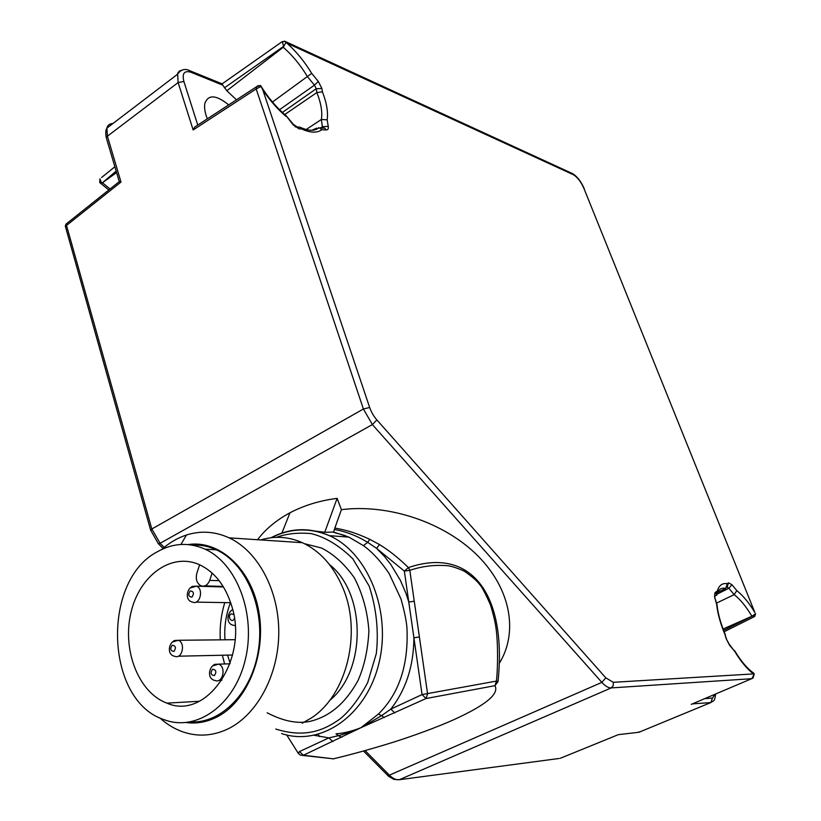 <?xml version="1.0" encoding="UTF-8"?>
<svg xmlns="http://www.w3.org/2000/svg" width="821" height="821" viewBox="0 0 821 821"><rect width="100%" height="100%" fill="white"/><g stroke="black" fill="none" stroke-linecap="round" stroke-linejoin="round"><path stroke-width="1.23" d="M101.609 183.011L99.936 178.865L99.721 182.56L102.163 182.96L116.592 172.554M66.829 223.456L65.947 224.164L66.522 225.447L65.444 226.668M150.766 530.664L151.823 529.001L160.105 543.286L372.385 424.58L363.405 409.012L256.173 88.925L256.614 86.698L258.225 85.548M559.111 758.481L399.273 779.734L611.224 687.916L751.82 678.7L754.171 674.164L753.545 673.918L613.277 682.302L613.287 685.638L611.224 687.916C608.433 688.019 605.313 686.171 601.865 682.384L389.39 775.157L365.109 750.599M114.868 166.745L101.599 177.51M499.117 663.635C518.451 632.693 511.052 589.232 477.884 555.909C444.777 522.597 388.897 503.663 341.413 509.667L337.123 498.357C319.564 500.646 303.842 505.469 289.957 512.807C276.554 519.991 265.747 528.97 257.517 539.725M560.312 758.286L617.977 734.795M376.86 419.9L372.385 424.58L601.865 682.384L605.806 677.848L376.86 419.9C373.729 416.339 371.328 412.204 369.655 407.473L262.771 89.828L261.016 86.472L256.173 88.925L193.151 129.964L178.116 82.562L177.623 73.408L179.296 71.068L182.252 70.072M112.97 123.489C109.573 123.694 107.551 125.223 106.894 128.076L107.407 136.204L120.995 182.036L119.219 181.441L106.566 138.708M197.769 125.069L183.883 81.464C181.913 73.469 184.202 70.37 190.77 72.176L222.809 85.179L221.855 83.752M222.809 85.179L226.812 90.751L236.489 99.823M224.369 87.878L283.614 46.356L282.28 41.553M284.169 41.071L286.94 43.164L573.366 174.709C577.379 177.12 580.888 181.677 583.905 188.358L754.879 612.528C748.968 602.758 742.943 595.451 736.817 590.627L731.922 584.665L728.453 582.828L727.273 583.69C722.367 582.879 719.052 585.311 717.328 590.976L714.958 592.721L714.711 597.421L716.651 604.43C717.626 613.554 720.428 623.673 725.066 634.797L726.092 638.502L729.52 645.183L734.651 651.299C740.901 661.634 747.202 669.177 753.545 673.918M193.151 129.964L194.68 127.081L197.307 125.367M308.788 530.233L324.757 532.275L337.123 498.357M341.413 509.667L334.845 528.036C346.934 530.294 354.959 532.531 369.799 539.335L379.518 544.59C388.949 550.316 398.575 557.982 408.396 567.588C471.275 546.181 507.204 594.599 497.988 681.728L494.94 685.679C499.435 693.889 485.642 705.27 453.572 719.812C436.813 727.334 411.844 736.375 393.136 742.276C370.876 749.132 350.978 754.643 333.439 758.82L332.916 758.984M319.554 736.601L318.24 734.364M692.37 703.884L710.801 702.581L638.984 732.25L618.336 734.651M752.641 678.279L691.272 704.346M755.618 613.749L754.673 616.479L752.621 615.924L723.599 630.456M279.53 109.706L314.453 85.148L316.249 88.709L321.894 88.524L318.302 81.412L311.713 73.387C304.601 61.667 296.35 51.59 286.94 43.164M322.284 128.045L324.593 128.138L326.399 129.934C327.938 129.923 328.564 128.764 328.267 126.444L327.148 119.815C328.277 112.282 326.707 102.964 322.448 91.86L321.894 88.524M295.108 126.845L297.223 127.019L293.374 124.371L293.251 124.946L299.07 128.856L301.564 128.959C310.287 132.899 317.029 133.166 321.791 129.749L326.399 129.934M228.71 104.893C216.313 94.877 208.39 94.292 204.932 103.159C204.049 107.325 204.85 112.549 207.344 118.819M226.812 90.751L283.245 47.259L285.903 42.466M261.016 86.472L260.493 85.405L256.593 86.769M314.34 735.308L328.893 737.894L338.375 735.688L335.984 733.851C343.753 733.235 352.065 731.193 360.922 727.714L378.337 714.137C399.191 693.632 408.714 664.774 406.929 627.562C406.354 620.625 404.373 611.111 401.007 599.012L389.144 573.602C380.811 561.277 372.252 551.958 363.457 545.657L348.904 537.119L333.603 532.059L334.845 528.036M324.757 532.275L333.603 532.049M345.579 535.703L333.162 532.203M379.518 544.59L376.582 548.356L404.353 571.108L408.396 567.588L409.812 570.328C422.312 566.131 435.079 564.612 448.122 565.782C452.217 566.367 457.615 568.183 464.337 571.221C472.116 576.599 477.288 581.104 479.864 584.737C482.266 587.436 485.858 594.301 490.64 605.334C493.349 614.385 495.114 621.836 495.946 627.706C498.09 642.699 497.947 666.714 496.459 681.081L497.988 681.728M334.527 529.545C345.651 531.433 356.704 535.692 367.675 542.312L376.582 548.356L384.351 556.32L390.909 564.622L400.309 580.221L405.851 593.049L408.776 602.029L404.353 571.108L409.812 570.328L427.567 693.776L426.078 698.517L422.056 694.587L496.459 681.081L494.94 685.679L426.078 698.517L360.922 727.714L381.714 715.584L378.337 714.137M753.278 672.82L754.171 674.164M755.453 613.718L752.621 615.924L723.055 629.04M283.245 47.259C292.45 55.305 300.496 65.064 307.362 76.538L311.713 73.387M283.779 46.356L283.543 46.92M272.469 102.03L307.362 76.538L314.453 85.148L318.302 81.412M284.733 114.55L316.885 92.537L322.448 91.86M282.393 112.456L316.249 88.709L316.885 92.537C321.083 103.323 322.571 112.313 321.35 119.497L327.148 119.815M320.477 127.973L322.53 126.65L328.267 126.444M306.151 129.533L321.35 119.497L322.53 127.655M318.035 128.25L319.759 127.943L321.791 129.749M297.479 127.152L299.952 127.132L301.564 128.959M299.952 127.132L297.223 127.019L299.07 128.856M286.057 115.669L293.251 124.946M726.092 638.502L729.202 644.187L734.651 651.299M729.202 644.187L729.52 645.183M726.462 638.779L725.066 634.797M717.215 605.436L716.651 604.43M717.051 604.861L714.711 597.421M714.527 596.682L714.958 592.721M714.978 596.046L716.866 594.999L717.328 590.976M716.199 595.441L717.164 592.793C719.001 589.078 721.885 587.6 725.805 588.349L727.273 583.69M716.559 603.086L734.159 594.64L728.894 588.257L727.16 587.343L728.453 582.828M716.949 594.199L728.894 588.257L731.922 584.665M751.718 615.966C745.981 606.329 740.132 599.217 734.159 594.64L736.817 590.627M752.108 615.842L752.683 615.812M341.772 737.258L338.375 735.688C345.179 733.902 352.691 731.244 360.922 727.714L303.421 755.258L300.363 755.156L298.269 753.298L299.419 751.595L303.421 755.258L333.439 758.82L302.795 755.443M363.457 545.657L367.675 542.312L369.799 539.335M384.146 717.646L381.714 715.584L390.827 709.108C405.995 689.63 413.692 665.862 413.907 637.784L408.776 602.029L414.256 601.239M725.805 588.349L717.256 592.588M299.419 751.595L328.893 737.894L332.905 741.62M394.85 712.967L390.827 709.108L422.056 694.587L413.907 637.784L419.398 636.983M298.403 753.524L286.734 734.98M224.605 663.963L222.358 655.23M220.305 639.846C219.597 627.008 221.095 614.601 224.79 602.614M260.739 539.941C274.737 535.692 288.633 536.616 302.415 542.702C320.067 551.014 333.521 565.997 342.778 587.662C362.235 632.427 346.842 695.387 311.169 718.077L302.179 723.219M161.799 549.434C169.362 542.722 177.572 537.909 186.439 535.015C200.786 530.489 215.01 531.423 229.1 537.837C257.866 551.189 278.924 590.063 278.771 632.437C278.699 674.8 257.209 714.886 227.797 728.997C212.803 736.027 197.81 736.981 182.837 731.87C174.473 728.915 166.776 724.235 159.726 717.831M188.101 544.569C219.566 539.684 251.657 568.984 258.923 612.138C266.486 655.189 246.834 702.694 215.985 717.492C206.256 722.193 196.352 723.886 186.264 722.552M190.564 721.926C221.691 723.753 252.293 692.011 258.502 649.514C264.967 607.078 245.715 563.042 216.364 549.813C208.544 546.232 200.54 544.672 192.33 545.123M157.683 551.589C173.18 542.917 188.963 542.106 205.045 549.167C237.033 563.493 256.368 614.57 245.305 659.694C234.642 704.993 196.742 731.993 164.467 719.801C105.026 701.319 101.25 580.221 157.683 551.589M231.614 605.682C225.334 585.671 214.722 572.063 199.801 564.858C171.784 551.917 139.529 575.193 130.98 612.569C121.96 649.739 138.451 692.77 166.92 703.135C206.492 720.869 249.132 658.565 231.614 605.682M230.465 602.717C225.919 614.426 224.082 626.782 224.975 639.795M227.53 655.117L230.157 663.214M212.116 573.048L209.694 580.355C207.692 585.168 204.737 586.964 200.827 585.732C196.773 583.218 195.449 579.062 196.835 573.263L199.636 564.786M110.055 188.984L102.512 182.796M369.655 407.473L363.405 409.012L151.823 529.001L66.522 225.447L120.995 182.036M158.279 543.625L160.105 543.286L164.179 547.402M387.389 775.157L389.39 775.157C392.828 778.544 396.122 780.063 399.273 779.734L393.885 779.386L388.754 776.43L363.518 751.041M102.163 182.96L116.161 171.117M183.883 81.464L178.116 82.562L107.407 136.204L106.299 137.784C105.468 133.197 105.663 129.985 106.874 128.148L106.904 128.086M571.765 173.252L573.366 174.709M188.82 70.339L190.77 72.176M640.667 731.562L637.517 732.424M715.584 694.053C715.142 698.445 714.301 700.806 713.059 701.134L710.801 702.581L712.505 698.014L704.623 698.692M583.905 188.358L754.879 612.528M262.771 89.828C269.873 100.439 277.693 109.357 286.252 116.592M613.277 682.302L605.806 677.848M271.033 537.734C290.07 527.79 309.517 527.113 329.375 535.672C368.065 552.718 391.833 611.512 378.861 663.501C366.361 715.676 320.857 746.864 281.572 733.543M715.07 694.268L712.505 698.014M316.598 128.189L311.857 130.313M276.503 537.324C286.303 533.701 297.797 532.449 310.974 533.578C325.106 536.944 339.052 545.349 352.804 558.793L369.163 586.04C376.408 608.351 378.799 630.846 376.326 653.526L367.705 682.497C359.372 698.24 350.351 710.237 340.653 718.478C323.166 731.265 304.119 737.884 275.784 729.058M267.133 712.792C284.661 721.916 300.045 724.491 313.263 720.52C328.092 715.974 343.927 706.009 358.089 680.373C364.339 666.17 367.941 649.678 368.906 630.918C367.551 611.594 362.666 593.85 354.272 577.676C344.307 563.801 333.336 553.898 321.37 547.966L304.509 543.707M329.529 700.58C366.628 670.695 366.197 593.224 329.498 564.581M209.694 580.355L219.166 580.683M172.903 641.581L174.309 640.534L178.29 640.277C185.885 642.864 182.17 659.591 174.729 656.277C167.977 655.148 168.12 646.363 172.215 642.125L178.29 640.277L235.032 639.692M235.114 625.612L233.287 625.222C226.298 623.898 226.996 614.631 230.999 610.783L232.682 609.664M231.378 610.475L232.63 609.449M190.985 587.333L192.237 586.41L196.517 586.163C204.121 589.006 199.842 605.621 192.432 602.05C185.556 600.736 186.398 591.582 190.144 587.98L196.517 586.163L223.466 586.953M212.772 665.749L214.548 664.363L218.643 664.138C226.565 666.806 222.83 683.893 215.071 680.486C208.165 679.326 208.185 670.305 212.526 665.944L218.643 664.138L229.942 663.809M172.225 645.214C175.715 645.737 176.299 647.81 173.96 651.433C170.46 650.899 169.885 648.836 172.225 645.214M234.365 618.429C232.24 624.145 226.678 616.479 231.081 613.913L233.718 614.477M190.205 590.935C193.746 591.366 194.331 593.419 191.97 597.103C188.43 596.662 187.845 594.609 190.205 590.935M212.557 669.228C216.19 669.803 216.795 671.927 214.373 675.601C210.74 675.026 210.135 672.902 212.557 669.228M99.916 182.714L108.813 189.979M162.989 548.387L158.32 543.676L150.623 530.099L65.3 226.144L65.947 224.164L119.425 181.513M222.142 83.845L281.952 41.809L285.144 41.409L572.483 173.58C577.081 176.32 580.991 181.328 584.224 188.604M177.326 74.434L106.874 128.127M177.346 74.393C180.887 69.477 185.012 68.246 189.723 70.688L222.173 83.875M194.68 127.081L256.614 86.698M281.911 533.024L289.957 512.807M754.181 616.725L724.101 631.77M348.894 537.108L329.375 535.672C309.517 527.462 290.203 528.139 271.402 537.683M754.263 673.938L753.155 677.869M322.53 127.635L324.593 128.138L319.759 127.943M318.651 127.666C315.059 131.268 308.963 131.165 300.353 127.368M260.637 85.641C268.098 97.648 276.595 107.684 286.149 115.751L293.374 124.371M734.621 650.694C741.106 661.377 747.459 668.848 753.678 673.087M717.133 605.847C718.108 614.293 720.869 623.991 725.415 634.951M715.029 597.657L714.619 597.072M716.866 594.999L717.164 592.793L715.307 593.706M322.52 127.666L321.955 128.035M229.1 537.837L302.415 542.702M180.969 544.456L186.439 535.015M216.364 549.813L205.045 549.167M199.339 701.257L166.92 703.135M204.891 585.866L223.158 586.451M232.579 655.014L178.28 656.205M230.691 602.717L195.962 602.111M221.957 680.209L218.961 680.332"/></g></svg>

